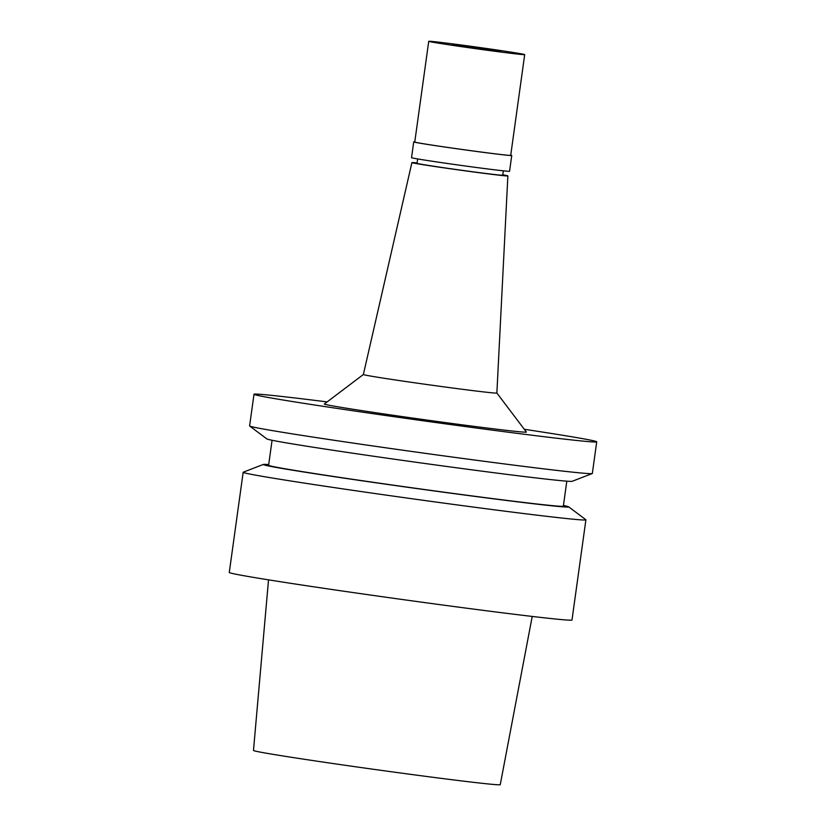 <?xml version="1.0" encoding="UTF-8"?>
<svg xmlns="http://www.w3.org/2000/svg" width="826" height="826" viewBox="0 0 826 826"><rect width="100%" height="100%" fill="white"/><g stroke="black" fill="none" stroke-linecap="round" stroke-linejoin="round"><path stroke-width="1.24" d="M268.522 579.842L253.479 750.452A124.561 2.179 7.9 0 0 330.968 763.234A124.561 2.179 7.9 0 0 500.246 784.69L532.223 616.433M243.174 472.265L229.277 572.449A173.006 3.015 7.9 0 0 336.894 590.218A173.006 3.015 7.9 0 0 571.995 620.006L585.902 519.822A173.006 3.015 -172.1 0 1 350.792 490.035A173.006 3.015 -172.1 0 1 243.174 472.265A173.006 3.015 -172.1 0 1 243.278 472.183L263.308 464.449A154.214 2.695 -172.1 0 1 268.698 464.573M563.435 505.471A154.214 2.695 -172.1 0 1 568.66 506.823L585.83 519.719A173.006 3.015 -172.1 0 1 585.902 519.822M568.66 506.823A154.214 2.695 -172.1 0 1 359.145 480.36A154.214 2.695 -172.1 0 1 263.308 464.449M272.074 440.268L268.605 465.275A148.783 2.592 7.9 0 0 361.148 480.546A148.783 2.592 7.9 0 0 563.342 506.173L566.812 481.176M254.005 394.26L249.607 425.917A173.006 3.015 7.9 0 0 249.679 426.02L266.85 438.916A154.214 2.695 7.9 0 0 362.717 454.661A154.214 2.695 7.9 0 0 572.201 481.29L592.232 473.556A173.006 3.015 7.9 0 0 592.335 473.474L596.723 441.817A173.006 3.015 -172.1 0 1 361.612 412.029A173.006 3.015 -172.1 0 1 254.005 394.26A173.006 3.015 -172.1 0 1 327.106 401.911M249.679 426.02A173.006 3.015 7.9 0 0 357.224 443.686A173.006 3.015 7.9 0 0 592.232 473.556M524.293 429.283A173.006 3.015 -172.1 0 1 596.723 441.817M324.36 403.997A101.99 1.776 7.9 0 0 387.786 414.497A101.99 1.776 7.9 0 0 526.379 432.029L496.87 393.031A67.391 1.177 7.9 0 1 405.287 381.436A67.391 1.177 -172.1 0 1 363.368 374.508L324.36 403.997M502.776 174.833A48.445 0.847 -172.1 0 1 507.866 175.917A48.445 0.847 -172.1 0 1 442.034 167.575A48.445 0.847 -172.1 0 1 411.906 162.608A48.445 0.847 -172.1 0 1 417.099 162.939M417.657 158.933L417.047 163.321A43.251 0.754 7.9 0 0 443.944 167.761A43.251 0.754 7.9 0 0 502.724 175.205L503.333 170.827M413.723 141.907L411.544 157.663A49.477 0.867 7.9 0 0 442.323 162.743A49.477 0.867 7.9 0 0 509.559 171.271L511.748 155.505A49.477 0.867 -172.1 0 1 444.502 146.987A49.477 0.867 -172.1 0 1 413.723 141.907A49.477 0.867 -172.1 0 1 414.776 141.876M510.747 155.185A49.477 0.867 -172.1 0 1 511.748 155.505M428.735 41.3L414.755 142.041A48.445 0.847 7.9 0 0 444.884 147.018A48.445 0.847 7.9 0 0 510.716 155.36L524.696 54.619A48.445 0.847 -172.1 0 1 458.864 46.277A48.445 0.847 -172.1 0 1 428.735 41.3A48.445 0.847 -172.1 0 1 494.567 49.643A48.445 0.847 -172.1 0 1 524.696 54.619M485.771 48.817L452.39 44.594L490.148 50.179L501.041 51.346L485.771 48.817M411.906 162.608L363.368 374.508M507.866 175.917L496.87 393.031"/></g></svg>
